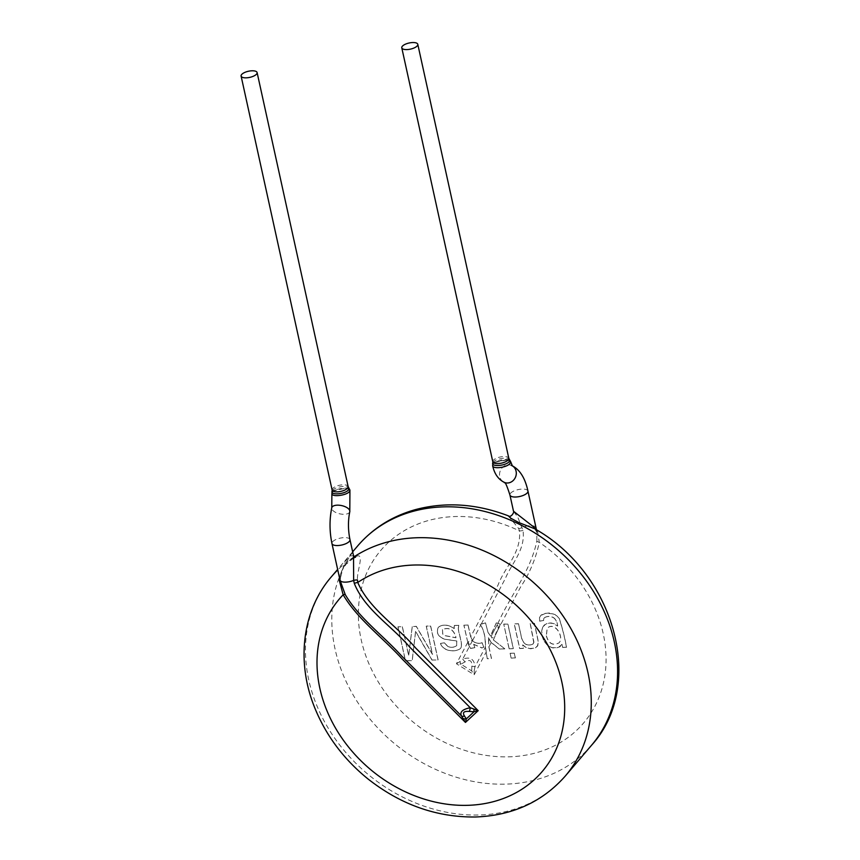 <?xml version="1.0" encoding="UTF-8"?>
<svg xmlns="http://www.w3.org/2000/svg" width="860" height="860" viewBox="0 0 860 860"><rect width="100%" height="100%" fill="white"/><g stroke="black" fill="none" stroke-linecap="round" stroke-linejoin="round"><path stroke-width="0.64" stroke-dasharray="4.3 3.22" d="M496.435 622.909L500.402 624.188L496.274 622.919L490.587 636.099L487.975 632.261L485.534 622.876L480.181 624.36L480.697 625.145C484.051 630.348 485.653 637.604 485.481 646.935L487.254 658.717L491.425 658.609L488.835 646.924L488.502 637.808L488.931 646.849L491.501 658.524L487.33 658.62M480.138 624.231L480.762 625.295C483.987 630.477 485.502 637.679 485.309 646.913L487.254 658.717M485.534 622.876L480.235 624.489M487.975 632.261L485.545 623.005M490.77 636.11L487.867 632.326M496.274 622.919L490.415 636.088M500.305 624.263L493.285 640.012M504.809 648.816L493.371 639.926L504.809 648.816L499.305 649.042L504.734 648.902M499.305 649.042L491.178 642.538L488.34 637.808M491.748 635.099C490.168 641.313 495.704 635.755 495.865 633.154C498.241 629.746 498.725 626.886 497.306 624.575L491.748 635.099L497.306 624.575M488.502 637.808L491.264 642.452L499.38 648.956M493.371 639.926L500.402 624.188M497.607 630.455L520.44 587.272C529.588 573.555 535.866 558.57 539.274 542.337A4.096 1.956 -176.9 0 1 536.855 540.972C530.588 571.459 510.163 595.776 497.822 623.607M562.72 647.343L566.536 647.247C564.848 637.712 562.44 628.133 559.312 618.523L555.108 614.577L549.486 612.986L543.928 613.524L540.875 615.265L539.575 617.555L539.693 621.113L543.617 620.468L544.595 617.577C547.272 616.093 550.12 616.029 553.152 617.394L553.743 617.77C556.001 619.522 557.312 622.253 557.667 625.983L554.474 623.833L551.013 622.952L547.562 623.253L544.176 625.08L542.37 627.95L541.649 631.347L543.219 639.313L547.422 645.172L552.217 647.698L558.151 647.644L562.053 644.301L562.644 647.429L566.536 647.247M518.494 623.736L521.644 637.991C523.708 644.301 527.449 646.333 532.867 644.086L533.92 642.162L530.276 623.436L534.458 623.339L538.414 642.087L537.242 646.462L534.501 648.171L529.405 648.558L525.976 647.429L522.697 644.85L523.471 648.343L519.719 648.44L514.312 623.844L518.494 623.736L521.568 638.077C523.633 644.398 527.373 646.43 532.791 644.172L532.867 644.086M532.791 644.172L533.845 642.495M510.163 653.267L514.344 653.159L515.387 657.911L511.216 658.018L510.087 653.353L514.344 653.159M509.163 648.709L503.756 624.113L507.938 624.005L513.345 648.601L509.088 648.795L503.756 624.113M418.487 636.357L415.627 631.283L412.241 660.544L405.479 660.716L398.019 626.811L402.383 626.703L408.726 655.557L412.284 626.446L416.347 626.338L432.548 654.449L426.313 626.091L430.677 625.983L438.127 659.878L432.085 660.039L415.627 631.283M454.488 625.37A9.557 7.88 -139.5 0 0 454.306 628.509C448.253 624.51 443.029 624.027 438.621 627.047L438.235 627.499C436.106 632.906 438.277 636.798 444.76 639.152L456.778 640.979L456.735 645.57C454.435 647.376 451.5 647.709 447.92 646.559L444.545 642.764L440.556 643.409C443.276 651.601 455.563 652.353 460.379 648.558L461.121 647.494C462.723 643.076 458.315 632.455 458.412 628.316L458.778 625.263L454.413 625.457A9.557 7.88 -139.5 0 0 454.231 628.596L454.306 628.509M454.231 628.596C448.178 624.596 442.954 624.113 438.546 627.144L438.159 627.585C436.031 633.003 438.202 636.884 444.685 639.238L456.703 641.066L456.66 645.656C454.36 647.462 451.425 647.795 447.845 646.645L444.469 642.85L440.481 643.495C443.201 651.687 455.488 652.439 460.304 648.644L460.981 647.774M508.378 515.925L518.688 528.545L519.462 530.91C521.504 552.894 504.755 566.976 498.004 585.144L470.7 636.776L468.109 625.026L463.862 625.22L468.13 643.914L463.938 625.134M535.855 528.674L536.823 532.232L536.855 540.972M481.288 624.027L505.282 578.651C511.711 563.042 525.611 550.067 523.009 530.384L517.784 517.204L513.506 511.238M474.225 670.445L474.172 674.767L471.699 670.875L460.885 664.167L465.023 661.91C469.829 659.168 472.108 660.577 471.839 666.145L471.699 670.875L474.225 670.445L474.989 666.769C474.279 659.039 470.194 656.503 462.712 659.147L469.366 646.548L470.57 648.472L468.13 643.914M469.366 646.548L468.066 643.699M463.862 625.22L468.109 625.026M468.034 625.112L470.646 636.862L472.581 640.711C475.128 643.334 478.257 644.011 481.976 642.732L482.073 642.646C478.289 643.882 475.107 643.183 472.548 640.549L470.7 636.776M470.57 648.472L474.827 647.666L473.677 644.387L481.879 647.978L483.599 647.236L481.965 642.721M470.646 644.14L472.14 641.313C469.194 637.013 466.27 645.355 470.646 644.14L472.14 641.313M470.527 648.332L474.827 647.666M474.86 647.548L473.677 644.387M473.645 644.269L482.094 647.913L483.599 647.236M483.771 647.236L482.073 642.646M459.95 661.587L456.423 663.759L460.885 664.167L459.95 661.587L462.712 659.147L465.023 661.91M472.548 640.549L480.697 625.145M523.009 530.384A4.096 1.688 -8.1 0 1 519.462 530.91A133.16 109.811 -139.5 0 0 358.469 608.762A133.16 109.811 -139.5 0 0 508.625 756.843A133.16 109.811 -139.5 0 0 604.999 674.638A133.16 109.811 -139.5 0 0 539.274 542.337L537.618 531.523L534.447 528.674M339.206 580.059C341.312 567.998 347.096 560.075 356.545 556.269C364.855 552.679 356.631 571.513 357.47 579.984M492.64 465.722C490.963 461.293 509.926 456.681 510.582 461.519M537.618 531.523A4.096 3.429 150.3 0 1 536.242 530.276A4.096 3.429 150.3 0 1 536.006 529.738M353.524 555.775L349.88 555.915L344.57 562.021L340.141 579.145L341.689 586.305M331.885 493.769C330.541 489.641 349.654 485.577 349.923 490.039M340.012 580.145A9.223 3.526 -12.4 0 1 340.141 579.145A4.096 0.914 -2.8 0 1 340.291 579.382A4.096 0.914 -2.8 0 1 339.926 579.78M471.839 666.145L474.989 666.769L485.481 646.935M493.092 462.4L509.324 459.315C507.056 456.445 493.575 459.369 492.78 462.916L509.421 459.412M332.089 491.178L348.612 487.534C346.387 484.61 332.927 487.555 332.1 491.178M415.552 631.369L412.166 660.63L405.404 660.803L397.943 626.897L402.308 626.789L408.65 655.642L412.209 626.532L416.272 626.435L432.472 654.535L426.237 626.177L430.602 626.069L438.052 659.975L432.085 660.039M432.01 660.125L418.411 636.443M461.046 647.58C462.648 643.172 458.24 632.541 458.337 628.402L458.412 628.316M458.326 628.112L458.778 625.263M458.702 625.349L454.413 625.457M442.47 629.617L442.728 634.282L444.792 635.658L455.897 637.797L455.596 636.034C453.026 629.251 448.651 627.112 442.47 629.617L442.803 634.196L444.867 635.572L455.972 637.712L455.671 635.948C453.102 629.154 448.726 627.015 442.545 629.531M503.68 624.209L507.862 624.102L513.269 648.687L509.088 648.795M514.269 653.245L515.312 657.997L511.141 658.104L510.087 653.353M533.77 642.592L530.201 623.532L534.383 623.425L538.338 642.173L537.844 645.451L535.522 647.806L530.631 648.773L525.901 647.515L522.622 644.936L523.396 648.429L519.644 648.526L514.237 623.941L518.419 623.833M533.049 643.925L533.662 642.925L533.049 643.925M566.461 647.333C564.773 637.797 562.365 628.219 559.236 618.609L559.312 618.523M559.064 618.34L556.936 615.953L553.399 613.922L545.992 613.159L540.531 615.631L539.5 617.641L539.693 621.113M539.618 621.199L543.617 620.468M543.541 620.554L543.703 619.028M543.703 618.845L544.197 617.975M544.52 617.673C547.197 616.179 550.045 616.115 553.077 617.48L553.152 617.394M553.668 617.867C555.925 619.608 557.237 622.35 557.592 626.069L553.292 623.5L549.658 623.038L545.863 623.93L542.832 626.951M542.757 627.037L541.574 631.433L542.004 635.97L543.939 641.012L547.347 645.269L552.141 647.784L555.786 648.15L559.914 646.784L562.053 644.301M561.978 644.387L562.644 647.429M546.304 635.927C548.648 643.699 552.894 646.021 559.032 642.871C564.407 637.002 554.829 621.178 547.143 628.219L546.304 635.927M546.38 635.841C548.723 643.613 552.969 645.935 559.107 642.786C564.482 636.905 554.904 621.092 547.218 628.133L546.38 635.841M488.931 646.849L491.264 642.452M489.297 639.732L488.448 641.323M467.733 642.388L456.423 663.759L474.172 674.767L485.964 652.45M535.995 527.674A9.223 3.526 -12.4 0 0 522.353 527.416A4.096 1.752 -19 0 1 518.688 528.545M357.771 545.821A153.639 126.7 -139.5 0 0 355.653 699.148A153.639 126.7 -139.5 0 0 505.164 784.148A153.639 126.7 -139.5 0 0 591.605 745.19M331.465 576.684A153.639 126.7 -139.5 0 0 329.337 730.011A153.639 126.7 -139.5 0 0 478.859 815A153.639 126.7 -139.5 0 0 565.289 776.053M354.255 556.689A153.639 126.7 -139.5 0 0 337.754 569.922M527.943 491.071A9.223 3.526 -12.4 0 0 514.312 490.823A9.223 3.526 -12.4 0 0 509.937 495.027M512.291 465.819A9.223 8.256 -68.7 0 0 511.27 465.325A9.223 8.256 -68.7 0 0 500.23 470.914A9.223 8.256 -68.7 0 0 504.573 482.503L504.433 482.449M349.966 539.596A9.223 3.526 -12.4 0 0 341.452 537.898A9.223 3.526 -12.4 0 0 332.089 542.542A9.223 3.526 -12.4 0 0 331.96 543.552M349.794 511.678A9.223 4.225 12.2 0 1 339.883 513.861A9.223 4.225 12.2 0 1 331.767 507.776M492.812 461.841A8.191 3.139 167.6 0 1 500.144 457.015A8.191 3.139 167.6 0 1 508.819 458.315M332.132 490.082A8.191 3.139 167.6 0 1 339.463 485.266A8.191 3.139 167.6 0 1 348.139 486.566M536.79 532.189L536.414 529.792M352.654 551.83L337.647 569.428M512.452 466.045L511.27 465.325L512.237 465.744M534.716 528.771L536.812 532.232M353.718 557.968L345.967 564.311L341.527 571.244L340.291 579.371L341.764 586.477M332.411 490.651L348.708 487.642"/><path stroke-width="1.29" d="M534.447 528.674L518.784 522.547L510.958 518.311L508.357 515.914M340.001 580.145L345.247 594.615C359.136 618.146 383.205 635.54 401.835 656.18L461.433 715.885L465.454 722.432L402.716 659.577C383.108 637.851 357.771 619.544 343.161 594.776L339.206 580.059A4.096 0.914 -2.8 0 0 339.926 579.78M473.849 709.134L474.053 711.736L478.181 710.65L470.248 707.726A4.096 0.914 99.8 0 1 469.356 711.435C463.841 711.005 462.218 712.521 464.464 715.961A4.096 2.591 -42.2 0 1 461.433 715.885C459.595 712.026 462.529 709.307 470.248 707.726L409.812 647.182C391.687 625.843 364.79 609.665 354.309 583.446L353.643 580.403A4.096 1.365 173.9 0 1 357.47 579.984L357.76 582.478C369.176 608.945 396.89 625.962 415.638 647.988L478.181 710.65L465.454 722.432L466.292 718.917A4.096 2.935 -17 0 1 463.604 718.627M513.506 511.238L535.855 528.674A9.223 3.526 -12.4 0 0 535.995 527.674L527.943 491.071A9.223 3.526 -12.4 0 1 527.32 492.834A9.223 3.526 -12.4 0 1 517.591 496.865A9.223 3.526 -12.4 0 1 509.937 495.027L513.506 511.238C514.678 511.678 511.023 518.15 508.378 515.85M492.78 462.916L492.78 462.938C490.845 467.087 505.938 465.905 509.12 461.669L509.335 459.315L510.582 461.519L509.98 463.443C507.045 467.571 492.995 469.388 492.651 465.722L493.092 462.4M536.006 529.738A4.096 3.429 150.3 0 1 535.855 528.674M354.309 583.446A4.096 1.43 163.5 0 1 357.76 582.478A133.16 109.811 -139.5 0 1 551.002 651.299A133.16 109.811 -139.5 0 1 467.27 805.336A133.16 109.811 -139.5 0 1 336.023 728.936A133.16 109.811 -139.5 0 1 343.161 594.776A4.096 1.064 -26.5 0 1 345.247 594.615M331.96 543.552L340.012 580.156A9.223 3.526 -12.4 0 0 353.643 580.403L353.524 555.807L349.966 539.596C348.02 530.05 347.967 520.741 349.794 511.678A9.223 4.225 12.2 0 0 349.171 509.539A9.223 4.225 12.2 0 0 349.16 509.518A9.223 4.225 12.2 0 0 339.474 505.25A9.223 4.225 12.2 0 0 331.767 507.776C329.38 519.537 329.444 531.458 331.96 543.552A9.223 3.526 -12.4 0 0 339.614 545.39A9.223 3.526 -12.4 0 0 349.343 541.359A9.223 3.526 -12.4 0 0 349.966 539.596M332.1 491.178L332.089 491.189C330.1 495.446 345.258 494.253 348.429 489.921L348.623 487.534L349.923 490.039L349.31 491.683C346.311 495.543 331.949 497.188 331.885 493.78M509.335 459.315L508.819 458.315A8.191 3.139 167.6 0 1 508.26 459.885A8.191 3.139 167.6 0 1 499.617 463.465A8.191 3.139 167.6 0 1 492.812 461.841L492.769 462.938M417.24 45.87A8.191 3.139 167.6 0 1 406.78 49.59A8.191 3.139 167.6 0 1 401.781 47.827A8.191 3.139 167.6 0 1 409.113 43A8.191 3.139 167.6 0 1 417.788 44.301A8.191 3.139 167.6 0 1 417.24 45.87M256.549 74.121A8.191 3.139 167.6 0 1 246.1 77.841A8.191 3.139 167.6 0 1 241.101 76.067A8.191 3.139 167.6 0 1 248.432 71.251A8.191 3.139 167.6 0 1 257.108 72.552A8.191 3.139 167.6 0 1 256.549 74.121M534.479 528.62C614.545 573.244 646.226 685.151 591.605 745.19A153.639 126.7 -139.5 0 0 556.893 549.099A153.639 126.7 -139.5 0 0 357.771 545.821C372.939 528.276 392.063 516.236 415.154 509.69C445.458 501.616 476.548 503.67 508.4 515.86M591.605 745.19L565.289 776.053A153.639 126.7 -139.5 0 0 543.939 592.54A153.639 126.7 -139.5 0 0 354.255 556.689M337.754 569.922A153.639 126.7 -139.5 0 0 331.465 576.684C302.15 610.428 296.055 661.845 314.61 707.479C325.843 735.3 343.548 759.047 367.704 778.719C400.534 804.605 436.396 817.365 475.311 817C512.302 815.667 542.294 802.014 565.289 776.053M492.64 465.722C494.446 473.957 498.424 479.558 504.573 482.503A9.223 8.256 -68.7 0 0 516.29 473.742A9.223 8.256 -68.7 0 0 516.29 473.699A9.223 8.256 -68.7 0 0 512.291 465.819M469.356 711.435L474.053 711.736L466.292 718.917L464.464 715.961M348.633 487.545L348.139 486.566A8.191 3.139 167.6 0 1 347.58 488.136A8.191 3.139 167.6 0 1 338.937 491.716A8.191 3.139 167.6 0 1 332.132 490.082L332.089 491.189M536.414 529.792L535.995 527.674M357.771 545.821L352.654 551.83M337.647 569.428L331.465 576.684M511.27 465.325C519.494 469.055 525.052 477.644 527.943 491.071M504.39 482.417C504.401 484.255 504.175 477.042 509.937 495.027M510.582 461.519L512.452 466.045M331.874 493.78L331.767 507.776M349.934 490.039L349.794 511.678M353.524 555.775L355.588 557.14L353.718 557.968M401.781 47.827L492.812 461.841M417.788 44.301L508.819 458.315M331.885 493.769L332.411 490.651M241.101 76.067L332.132 490.082M257.108 72.552L348.139 486.566"/></g></svg>
